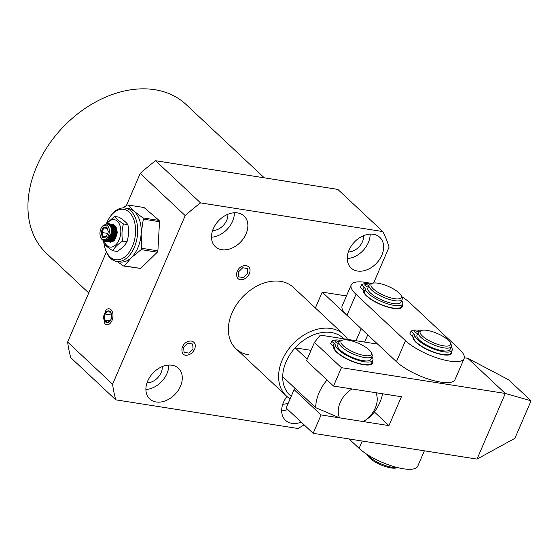 <?xml version="1.0" encoding="UTF-8"?>
<svg xmlns="http://www.w3.org/2000/svg" width="559" height="559" viewBox="0 0 559 559"><rect width="100%" height="100%" fill="white"/><g stroke="black" fill="none" stroke-linecap="round" stroke-linejoin="round"><path stroke-width="0.84" d="M372.399 361.352A21.004 6.387 -156.7 0 1 370.603 364.636A21.004 6.387 -156.7 0 1 354.238 362.204A21.004 6.387 -156.7 0 1 336.735 352.31A21.004 6.387 -156.7 0 1 334.03 348.886A21.004 6.387 -156.7 0 1 333.737 346.839M335.47 350.36L335.456 350.395A18.007 5.471 23.3 0 0 335.33 350.842M531.05 400.824L514.902 438.326L477.016 459.093L313.159 433.316L286.173 408.021L294.09 389.637L321.076 414.939L388.959 425.616L401.404 396.736L333.52 386.052L306.528 360.751L314.444 342.374L341.43 367.675L505.287 393.452L531.05 400.824L508.564 379.743L467.806 358.312L464.319 357.76M377.688 344.134L320.335 335.114L314.444 342.374M294.09 389.637L295.117 388.372M388.959 425.616L374.397 411.962M477.016 459.093L505.287 393.452L467.806 358.312M313.159 433.316L321.076 414.939M341.43 367.675L333.52 386.052M368.283 365.041A18.007 5.471 23.3 0 0 368.528 364.636L368.542 364.601M371.176 352.519L371.973 354.259A18.007 5.471 -156.7 0 1 372.147 356.237L370.792 359.388A18.007 5.471 -156.7 0 1 357.886 359.43A18.007 5.471 -156.7 0 1 340.207 350.053A18.007 5.471 -156.7 0 1 337.713 345.141L339.075 341.989A18.007 5.471 -156.7 0 1 340.627 340.759L342.443 340.145A16.504 5.017 -156.7 0 1 355.3 342.052A16.504 5.017 -156.7 0 1 369.052 349.829A16.504 5.017 -156.7 0 1 371.176 352.519A16.504 5.017 -156.7 0 1 361.876 355.021A16.504 5.017 -156.7 0 1 343.303 345.776A16.504 5.017 -156.7 0 1 342.443 340.145M372.147 356.237A18.007 5.471 -156.7 0 1 359.248 356.279A18.007 5.471 -156.7 0 1 341.563 346.901A18.007 5.471 -156.7 0 1 339.075 341.989M414.603 340.885A18.007 5.471 -156.7 0 1 414.722 340.431L414.743 340.396M365.125 294.502A18.007 5.471 -156.7 0 1 365.244 294.048L365.265 294.013M413.01 336.881A21.004 6.387 23.3 0 0 413.304 338.929A21.004 6.387 23.3 0 0 416.008 342.353A21.004 6.387 23.3 0 0 433.511 352.24A21.004 6.387 23.3 0 0 449.869 354.679A21.004 6.387 23.3 0 0 451.665 351.387M363.532 290.491A21.004 6.387 23.3 0 0 363.825 292.546A21.004 6.387 23.3 0 0 366.529 295.97A21.004 6.387 23.3 0 0 384.033 305.857A21.004 6.387 23.3 0 0 400.398 308.288A21.004 6.387 23.3 0 0 402.187 305.004M401.6 296.536A34.511 10.495 -156.7 0 1 409.838 302.782L459.316 349.165A34.511 10.495 -156.7 0 1 464.089 358.585L455.047 379.589A34.511 10.495 -156.7 0 1 430.318 379.673A34.511 10.495 -156.7 0 1 396.429 361.701L346.95 315.318A34.511 10.495 -156.7 0 1 342.171 305.899L351.22 284.894A34.511 10.495 -156.7 0 1 371.539 283.588M464.089 358.585A34.511 10.495 -156.7 0 1 439.36 358.661A34.511 10.495 -156.7 0 1 405.471 340.697L355.999 294.313A34.511 10.495 -156.7 0 1 351.22 284.894M447.815 354.644L447.801 354.679A18.007 5.471 -156.7 0 1 447.556 355.077M398.336 308.261L398.322 308.295A18.007 5.471 -156.7 0 1 398.078 308.694M401.194 295.648L401.991 297.388A18.007 5.471 -156.7 0 1 402.166 299.365L400.922 302.251A18.007 5.471 -156.7 0 1 388.023 302.293A18.007 5.471 -156.7 0 1 370.337 292.923A18.007 5.471 -156.7 0 1 367.85 288.011L369.094 285.118A18.007 5.471 -156.7 0 1 370.645 283.888L372.462 283.273A16.504 5.017 -156.7 0 1 385.319 285.188A16.504 5.017 -156.7 0 1 399.07 292.958A16.504 5.017 -156.7 0 1 401.194 295.648A16.504 5.017 -156.7 0 1 391.894 298.15A16.504 5.017 -156.7 0 1 373.321 288.905A16.504 5.017 -156.7 0 1 372.462 283.273M402.166 299.365A18.007 5.471 -156.7 0 1 389.267 299.407A18.007 5.471 -156.7 0 1 371.581 290.037A18.007 5.471 -156.7 0 1 369.094 285.118M371.91 356.796A20.257 6.156 -156.7 0 1 372.86 360.276A20.257 6.156 -156.7 0 1 358.34 360.324A20.257 6.156 -156.7 0 1 338.454 349.78A20.257 6.156 -156.7 0 1 335.519 345.448A9 2.739 23.3 0 0 334.219 343.526L331.725 341.193A25.414 7.728 -156.7 0 1 338.055 339.991A1.502 0.454 -156.7 0 1 340.179 340.899L340.207 340.927M335.519 345.448L334.387 348.075A20.257 6.156 23.3 0 0 337.322 352.408A20.257 6.156 23.3 0 0 357.215 362.952A20.257 6.156 23.3 0 0 371.728 362.903L372.86 360.276M339.096 341.94A2.998 0.915 23.3 0 0 335.03 341.116A2.998 0.915 23.3 0 0 335.442 341.933A2.998 0.915 23.3 0 0 338.419 343.505M334.387 348.075A9 2.739 23.3 0 0 333.087 346.154L330.593 343.813L331.725 341.193M375.285 408.042A22.507 16.4 133.2 0 0 375.886 392.718L352.009 388.966A22.507 16.4 133.2 0 0 339.572 417.846L363.441 421.605A22.507 16.4 133.2 0 0 375.285 408.042M382.601 393.774A39.011 28.432 -46.8 0 1 379.91 402.34A39.011 28.432 -46.8 0 1 370.834 416.329L363.441 421.605M347.635 339.404A42.016 30.619 133.2 0 0 343.729 334.568A42.016 30.619 133.2 0 0 282.225 360.066A42.016 30.619 133.2 0 0 286.264 395.877A42.016 30.619 133.2 0 0 290.149 398.798M343.834 338.81A39.011 28.432 133.2 0 0 295.145 347.852A39.011 28.432 133.2 0 0 286.068 361.841A39.011 28.432 133.2 0 0 282.7 376.731A39.011 28.432 133.2 0 0 291.218 396.296M311.014 350.346L295.145 347.852L307.212 359.164M339.572 417.846L315.688 407.658L282.7 376.731M315.688 407.658A39.011 28.432 -46.8 0 1 327.057 379.994M315.381 307.988L322.208 292.126L346.461 295.942M322.208 292.126L361.191 328.671L356.006 340.724M373.622 283.015L389.085 247.106A148.547 108.25 133.2 0 0 382.81 231.566L337.832 189.396L155.577 160.726A177.063 129.024 133.2 0 0 140.225 173.437L126.46 205.405M106.378 252.032L67.611 342.045A177.063 129.024 133.2 0 0 70.755 357.662L115.741 399.832L297.996 428.501A148.547 108.25 133.2 0 0 304.117 424.84M264.295 177.825L186.119 104.54A102.038 74.354 133.2 0 0 154.787 89.699A102.038 74.354 133.2 0 0 47.606 146.437A102.038 74.354 133.2 0 0 46.551 253.416L88.741 292.972M155.577 160.726L200.555 202.896A177.063 129.024 133.2 0 0 185.204 215.606L140.225 173.437M105.686 322.054A6.002 3.682 98.9 0 1 104.561 315.08A6.002 3.682 98.9 0 1 108.879 310.874A6.002 3.682 98.9 0 1 110.207 311.552A6.002 3.682 98.9 0 1 111.332 318.532A6.002 3.682 98.9 0 1 107.014 322.732A6.002 3.682 98.9 0 1 105.686 322.054M185.204 215.606L112.59 384.208L67.611 342.045M112.59 384.208A177.063 129.024 133.2 0 0 115.741 399.832M382.81 231.566L200.555 202.896M367.752 334.82L364.629 342.08M221.762 249.691A21.004 15.31 133.2 0 0 243.829 238.008A21.004 15.31 133.2 0 0 244.045 215.984A21.004 15.31 133.2 0 0 237.596 212.93A21.004 15.31 133.2 0 0 215.529 224.606A21.004 15.31 133.2 0 0 215.313 246.631A21.004 15.31 133.2 0 0 221.762 249.691M156.178 401.984A21.004 15.31 133.2 0 0 178.237 390.308A21.004 15.31 133.2 0 0 178.461 368.283A21.004 15.31 133.2 0 0 172.004 365.223A21.004 15.31 133.2 0 0 149.938 376.906A21.004 15.31 133.2 0 0 149.721 398.93A21.004 15.31 133.2 0 0 156.178 401.984M357.529 271.045A21.004 15.31 133.2 0 0 379.596 259.362A21.004 15.31 133.2 0 0 379.813 237.337A21.004 15.31 133.2 0 0 373.363 234.284A21.004 15.31 133.2 0 0 351.297 245.967A21.004 15.31 133.2 0 0 351.08 267.992A21.004 15.31 133.2 0 0 357.529 271.045M286.97 396.506A21.004 15.31 133.2 0 0 285.488 420.291A21.004 15.31 133.2 0 0 291.945 423.345A21.004 15.31 133.2 0 0 301.245 422.15M343.729 334.568L293.503 287.487A42.016 30.619 133.2 0 0 280.604 281.373A42.016 30.619 133.2 0 0 236.471 304.732A42.016 30.619 133.2 0 0 236.031 348.788A42.016 30.619 133.2 0 0 248.937 354.895M282.763 404.241A13.507 9.838 133.2 0 0 288.388 402.871M281.659 410.851A21.004 15.31 133.2 0 0 287.752 409.495M348.348 251.948A13.507 9.838 133.2 0 0 363.629 235.646M347.251 258.551A21.004 15.31 133.2 0 0 370.149 234.123M146.989 382.887A13.507 9.838 133.2 0 0 162.271 366.592M145.892 389.49A21.004 15.31 133.2 0 0 168.79 365.069M212.581 230.588A13.507 9.838 133.2 0 0 227.862 214.293M211.484 237.198A21.004 15.31 133.2 0 0 234.382 212.769M181.961 350.514C181.975 352.981 183.059 354.56 185.204 355.244L185.295 355.258C189.319 355.447 192.443 353.414 194.672 349.165C196.104 344.7 195.014 342.01 191.402 341.081C188.928 340.836 186.629 341.696 184.519 343.659C182.541 345.853 181.689 348.138 181.961 350.514M183.666 347.432L187.943 343.261L192.68 344.023L193.03 348.907L188.76 353.078L184.037 352.331L183.666 347.432M236.723 275.014C236.73 277.488 237.813 279.06 239.965 279.745L240.056 279.759C244.073 279.947 247.197 277.914 249.426 273.665C250.865 269.207 249.775 266.51 246.163 265.581C243.689 265.343 241.39 266.203 239.273 268.159C237.296 270.353 236.443 272.638 236.723 275.014M238.427 271.933L242.697 267.768L247.434 268.523L247.791 273.407L243.514 277.578L238.791 276.838L238.427 271.933M450.337 342.821L451.134 344.561A18.007 5.471 -156.7 0 1 451.309 346.538L450.065 349.424A18.007 5.471 -156.7 0 1 437.159 349.473A18.007 5.471 -156.7 0 1 419.481 340.096A18.007 5.471 -156.7 0 1 416.986 335.183L418.23 332.291A18.007 5.471 -156.7 0 1 419.788 331.061L421.598 330.446A16.504 5.017 -156.7 0 1 434.455 332.36A16.504 5.017 -156.7 0 1 448.206 340.131A16.504 5.017 -156.7 0 1 450.337 342.821A16.504 5.017 -156.7 0 1 441.037 345.322A16.504 5.017 -156.7 0 1 422.457 336.078A16.504 5.017 -156.7 0 1 421.598 330.446M451.309 346.538A18.007 5.471 -156.7 0 1 438.403 346.58A18.007 5.471 -156.7 0 1 420.724 337.21A18.007 5.471 -156.7 0 1 418.23 332.291M367.508 454.705A18.007 5.471 23.3 0 0 369.268 456.682A18.007 5.471 23.3 0 0 397.211 467.499M367.34 454.6L367.745 455.487A16.504 5.017 23.3 0 0 369.876 458.177A16.504 5.017 23.3 0 0 383.628 465.947A16.504 5.017 23.3 0 0 396.485 467.862L397.407 467.548M424.372 450.813L417.727 466.241A34.511 10.495 -156.7 0 1 392.998 466.325A34.511 10.495 -156.7 0 1 359.109 448.353L349.102 438.976M401.697 300.449A20.257 6.156 -156.7 0 1 402.655 303.928A20.257 6.156 -156.7 0 1 388.135 303.977A20.257 6.156 -156.7 0 1 368.248 293.433A20.257 6.156 -156.7 0 1 365.313 289.108A9 2.739 23.3 0 0 364.014 287.179L361.519 284.845A25.414 7.728 -156.7 0 1 367.843 283.644A1.502 0.454 -156.7 0 1 369.723 284.349M365.313 289.108L364.182 291.728A20.257 6.156 23.3 0 0 367.116 296.06A20.257 6.156 23.3 0 0 387.003 306.605A20.257 6.156 23.3 0 0 401.523 306.556L402.655 303.928M368.891 285.593A2.998 0.915 23.3 0 0 364.824 284.776A2.998 0.915 23.3 0 0 365.237 285.593A2.998 0.915 23.3 0 0 368.213 287.165M364.182 291.728A9 2.739 23.3 0 0 362.882 289.807L360.387 287.473L361.519 284.845M451.176 346.839A20.257 6.156 -156.7 0 1 452.126 350.318A20.257 6.156 -156.7 0 1 437.613 350.367A20.257 6.156 -156.7 0 1 417.727 339.816A20.257 6.156 -156.7 0 1 414.792 335.491A9 2.739 23.3 0 0 413.485 333.562L410.998 331.228A25.414 7.728 -156.7 0 1 417.321 330.027A1.502 0.454 -156.7 0 1 419.453 330.935L419.641 331.117M414.792 335.491L413.66 338.118A20.257 6.156 23.3 0 0 416.595 342.443A20.257 6.156 23.3 0 0 436.481 352.995A20.257 6.156 23.3 0 0 451.001 352.946L452.126 350.318M418.398 331.997A2.998 0.915 23.3 0 0 414.303 331.159A2.998 0.915 23.3 0 0 414.715 331.976A2.998 0.915 23.3 0 0 417.692 333.548M413.66 338.118A9 2.739 23.3 0 0 412.36 336.19L409.866 333.856L410.998 331.228M103.366 316.946L104.91 323.913C107.552 325.778 109.92 324.667 112.003 320.573C113.596 315.905 113.253 312.278 110.982 309.7C109.375 308.4 107.726 308.47 106.042 309.91L103.366 316.946M104.938 314.011L108.369 310.853L111.416 313.697L110.955 319.601L107.517 322.76L104.484 319.937L104.938 314.011L111.311 315.017M109.69 320.761L104.484 319.937M115.51 238.169L115.301 236.108M115.881 232.425L116.719 230.469M116.167 236.492L116.824 232.32M116.586 229.679A7.505 4.605 -81.1 0 0 116.328 230.112L116.593 229.7M103.499 240.468L103.89 243.249C105.483 245.527 108.453 248.028 112.799 250.746C114.693 247.323 117.956 244.108 122.61 241.097C121.534 235.178 121.827 229.463 123.497 223.949C119.165 221.238 116.195 218.737 114.588 216.445L106.517 223.502A25.511 15.652 98.9 0 1 110.109 216.787A25.511 15.652 98.9 0 1 129.248 212.21A25.511 15.652 98.9 0 1 132.378 246.484A25.511 15.652 98.9 0 1 110.025 256.854A25.511 15.652 98.9 0 1 105.12 248.503A25.511 15.652 98.9 0 1 104.002 243.396M105.12 248.503L105.441 249.51A27.007 16.574 -81.1 0 0 110.626 258.349A27.007 16.574 -81.1 0 0 116.607 261.395A27.007 16.574 -81.1 0 0 136.033 242.48A27.007 16.574 -81.1 0 0 130.981 211.085A27.007 16.574 -81.1 0 0 124.999 208.039A27.007 16.574 -81.1 0 0 110.724 215.928L110.109 216.787M116.607 261.395L120.122 261.947A27.007 16.574 -81.1 0 0 131.435 257.545A27.007 16.574 -81.1 0 0 141.154 233.501A27.007 16.574 -81.1 0 0 134.495 211.637M116.663 230.105L115.888 231.894L116.656 230.049M115.154 236.876L115.35 238.497M124.999 208.039L128.514 208.591A27.007 16.574 -81.1 0 1 134.027 211.218L142.929 217.891A30.759 18.873 98.9 0 1 143.335 219.135L141.154 233.501L141.7 248.294A30.759 18.873 98.9 0 1 141.154 249.635L131.435 257.545L124.447 265.888A30.759 18.873 98.9 0 1 123.504 265.986L117.292 261.507M123.078 207.92L126.914 205.083A30.759 18.873 98.9 0 1 127.857 204.985L134.027 211.218M124.447 265.888L140.637 268.432L123.504 265.986M142.929 217.891L159.126 220.435L144.047 207.529L127.857 204.985M140.637 268.432L157.352 252.186L141.154 249.635M141.7 248.294L157.89 250.837L159.525 221.685L143.335 219.135M159.126 220.435L159.525 221.685M157.89 250.837L157.352 252.186M103.094 240.3L105.043 241.348L108.565 239.958L111.66 231.992L111.094 227.548L109.131 224.404L102.374 226.22L101.85 226.954A7.505 4.605 98.9 0 1 108.949 228.149A7.505 4.605 98.9 0 1 106.58 238.413A7.505 4.605 98.9 0 1 100.382 236.282A7.505 4.605 98.9 0 1 100.361 236.205A7.505 4.605 98.9 0 1 101.85 226.954M100.382 236.282L100.578 236.897C101.619 239.895 103.289 241.055 105.595 240.384C107.656 239.58 109.152 237.61 110.074 234.48L108.146 239.832A9 5.527 -81.1 0 0 110.975 227.527A9 5.527 -81.1 0 0 109.131 224.404L109.655 224.236M108.146 239.832L104.575 241.278L102.066 239.566M107.454 239.217L107.88 240.091M108.572 240.859L108.062 240.405L108.467 240.922L107.104 241.013L108.97 240.573M108.67 241.146L109.096 241.53M109.305 241.684L109.746 241.942M109.969 242.047L110.661 242.236L114.183 240.845L117.278 232.872L116.712 228.428L114.777 225.312L112.045 224.292M111.814 224.222L114.288 225.221L116.244 228.358L116.81 232.761L113.736 240.747L109.732 242.054M109.508 241.97L109.061 241.754M108.837 241.614L108.411 241.278M108.201 241.076L107.796 240.601M107.601 240.321L107.139 239.497L107.705 240.237M106.517 239.944L107.062 240.705L106.336 240.056M107.265 240.929L107.691 241.306M107.901 241.467L108.341 241.726M108.565 241.823L109.257 242.012L112.778 240.622L115.874 232.649L115.308 228.212L113.372 225.088L110.64 224.075M110.409 223.998L112.883 224.998L114.84 228.135L115.406 232.544L112.331 240.531L108.327 241.83M108.104 241.747L107.656 241.53M107.433 241.39L107.007 241.055M106.797 240.852L106.21 240.125M105.581 240.391L106.287 241.09M106.496 241.243L106.937 241.502M107.16 241.6L107.852 241.795L111.374 240.405L114.469 232.432L113.903 227.988L111.968 224.872L109.236 223.852M109.005 223.782L111.479 224.781L113.435 227.918L114.001 232.32L110.927 240.307L106.923 241.614M106.699 241.53L106.252 241.306M106.028 241.174L105.26 240.489M110.074 234.48L107.559 239.301L104.582 240.601L105.532 241.278M105.756 241.383L106.448 241.572L109.969 240.181L113.065 232.209L112.499 227.765L110.563 224.648L107.719 223.635M107.391 223.558L110.074 224.557L112.031 227.695L112.597 232.097L109.522 240.084L105.518 241.39M105.295 241.306L104.184 240.601M110.158 225.591L110.703 225.2M110.962 225.039L111.486 224.788M111.744 224.683L112.247 224.536M112.492 224.487L112.981 224.445M113.218 224.438L113.694 224.487M111.8 224.313L111.311 224.39M111.059 224.452L110.549 224.641M110.291 224.753L109.76 225.053M109.557 224.823L110.081 224.564M110.34 224.466L110.843 224.32M111.087 224.271L111.576 224.222M110.396 224.089L109.906 224.173M108.928 224.243L109.438 224.096M109.683 224.047L110.172 223.998M108.991 223.873L108.481 223.956M108.243 223.838L108.767 223.782M116.167 229.756L115.797 230.448M111.332 241.67L113.184 241.236M115.245 226.297L113.421 225.13M112.184 225.074L112.932 225.046L112.121 225.011M111.779 225.06L111.136 225.242M110.836 225.368L110.228 225.696M107.943 240.496L108.467 240.922M108.76 241.097L109.459 241.369M111.29 241.362L109.913 241.453L111.779 241.013M113.84 226.081L112.017 224.914M110.78 224.851L111.527 224.823L110.717 224.795M110.375 224.844L109.732 225.018M107.356 240.88L108.055 241.153M108.523 241.222L110.375 240.789M112.436 225.857L110.612 224.69M110.109 224.585L109.312 224.571M105.546 240.398L106.65 240.929M111.031 225.633L109.208 224.473M104.84 240.58L107.566 240.349M110.843 226.884L111.835 232.153L109.019 239.469M107.076 240.698L104.959 240.559M109.173 224.445L110.584 225.067M112.247 227.101L113.239 232.376L110.423 239.692M106.692 240.908L105.679 240.356M109.375 224.634L110.123 224.606M110.577 224.662L111.989 225.291M113.652 227.324L114.644 232.593L111.828 239.909M109.885 241.139L108.509 241.229M108.097 241.132L107.447 240.824M107.167 240.636L106.476 239.972M109.816 225.123L110.451 224.921M111.982 224.886L113.393 225.508A7.931 4.87 -81.1 0 0 112.576 225.501M115.056 227.541L116.048 232.817L113.232 240.132M109.501 241.348L108.851 241.048M107.831 240.132L107.314 239.35M110.319 225.836L110.92 225.48M111.22 225.34L111.856 225.137M110.815 226.814L111.423 226.276M111.94 227.429A7.379 4.528 -81.1 0 0 111.276 228.149L111.339 228.072M114.895 238.12L114.805 237.498M115.846 230.916L116.565 229.539M106.825 226.982L103.163 227.261L100.99 232.453L102.479 237.372L106.147 237.093L108.32 231.894L106.825 226.982M103.163 227.261L103.806 227.911L101.885 232.495L100.99 232.453M107.272 228.456L103.806 227.911L107.035 227.667M106.357 236.597L103.205 236.834L101.885 232.495L107.684 233.41M102.479 237.372L103.205 236.834M113.722 228.959L112.834 229.029M112.387 229.057L111.527 229.127M111.318 228.338L112.261 228.484M112.722 228.561L113.666 228.708M110.577 236.883L110.927 238.05L110.074 237.917M109.271 237.792L108.684 237.701M111.548 238.001L112.604 237.924M113.128 237.882L114.162 237.806L114.588 236.778M115.748 234.018L115.874 232.551M115.385 230.916L114.763 228.883M107.097 223.516A13.877 8.518 98.9 0 1 119.996 225.626A13.877 8.518 98.9 0 1 115.902 244.709A13.877 8.518 98.9 0 1 104.337 241.229M104.309 241.139A13.877 8.518 98.9 0 1 104.288 241.083A13.877 8.518 98.9 0 1 104.142 240.594M108.264 238.302A7.728 4.745 -81.1 0 0 108.649 239.077M108.956 239.538A7.728 4.745 -81.1 0 0 109.473 240.132M109.76 240.377A7.728 4.745 -81.1 0 0 110.396 240.775M110.766 240.929A7.728 4.745 -81.1 0 0 111.709 241.069M112.373 240.992A7.728 4.745 -81.1 0 0 113.323 240.622M107.999 238.644A7.931 4.87 -81.1 0 0 108.432 239.427M108.712 239.811A7.931 4.87 -81.1 0 0 109.229 240.363M109.508 240.594A7.931 4.87 -81.1 0 0 110.144 240.964M110.521 241.104A7.931 4.87 -81.1 0 0 111.493 241.222M112.212 241.118A7.931 4.87 -81.1 0 0 113.197 240.698A7.931 4.87 -81.1 0 0 114.26 239.874A7.931 4.87 -81.1 0 0 115.308 238.581M115.496 226.8A7.728 4.745 -81.1 0 0 114.106 225.885M113.603 225.759A7.728 4.745 -81.1 0 0 112.771 225.752M112.408 225.822A7.728 4.745 -81.1 0 0 111.723 226.067M111.402 226.234A7.728 4.745 -81.1 0 0 110.759 226.681M112.799 250.746L117.187 251.438C121.82 248.448 125.09 245.226 126.991 241.788C128.661 236.303 128.961 230.588 127.885 224.641C126.299 222.363 123.322 219.862 118.976 217.137L114.588 216.445M113.959 226.262A7.379 4.528 -81.1 0 0 113.211 226.43M112.869 226.57A7.379 4.528 -81.1 0 0 112.191 226.975M111.863 227.227A7.379 4.528 -81.1 0 0 111.199 227.89M114.798 226.304A7.379 4.528 -81.1 0 0 114.399 226.29M114.001 226.332A7.379 4.528 -81.1 0 0 113.274 226.542M112.932 226.702A7.379 4.528 -81.1 0 0 112.268 227.15M115.119 238.847A7.379 4.528 98.9 0 1 115.028 238.574A7.379 4.528 98.9 0 1 114.77 237.582M115.79 230.42A7.379 4.528 98.9 0 1 116.503 229.26M113.903 238.358A7.379 4.528 98.9 0 1 113.757 237.834M115.573 228.834A7.379 4.528 98.9 0 1 116.181 228.17M115.224 226.542A7.379 4.528 -81.1 0 0 114.644 226.702M113.302 227.541A7.379 4.528 -81.1 0 0 112.638 228.226M115.308 226.612A7.379 4.528 -81.1 0 0 114.714 226.821M113.379 227.744A7.379 4.528 -81.1 0 0 112.708 228.498M113.666 240.384A7.379 4.528 98.9 0 1 113.337 240.007M113.086 239.657A7.379 4.528 98.9 0 1 112.632 238.791M115.406 226.688A7.931 4.87 -81.1 0 0 113.931 225.661M112.212 225.556A7.931 4.87 -81.1 0 0 111.541 225.78M111.227 225.934A7.931 4.87 -81.1 0 0 110.598 226.339M123.497 223.949L127.885 224.641M122.61 241.097L126.991 241.788M109.697 238.553A7.379 4.528 -81.1 0 0 110.165 239.357M110.423 239.685A7.379 4.528 -81.1 0 0 110.989 240.237M111.311 240.461A7.379 4.528 -81.1 0 0 112.052 240.789M109.837 238.33A7.379 4.528 -81.1 0 0 110.291 239.196M110.535 239.552A7.379 4.528 -81.1 0 0 111.087 240.146M111.388 240.384A7.379 4.528 -81.1 0 0 112.086 240.754M114.469 239.657A7.379 4.528 98.9 0 1 114.099 238.91M111.164 238.672A7.379 4.528 -81.1 0 0 111.625 239.504M111.877 239.846A7.379 4.528 -81.1 0 0 112.436 240.419M111.304 238.448A7.379 4.528 -81.1 0 0 111.751 239.343M111.996 239.706A7.379 4.528 -81.1 0 0 112.534 240.321M113.791 240.286A7.379 4.528 98.9 0 1 113.456 239.86M113.211 239.483A7.379 4.528 98.9 0 1 112.771 238.553M346.95 315.318L355.999 294.313M396.429 361.701L405.471 340.697M333.087 346.154L334.219 343.526M359.109 448.353L362.26 441.044M362.882 289.807L364.014 287.179M412.36 336.19L413.485 333.562M286.264 395.877L236.031 348.788M105.043 241.348L104.575 241.278M110.661 242.236L110.193 242.159M109.257 242.012L108.788 241.942M107.852 241.795L107.384 241.719M106.448 241.572L105.979 241.502M112.757 224.341L112.289 224.264M111.353 224.117L110.885 224.04M109.948 223.893L109.48 223.824M108.544 223.677L108.076 223.6"/></g></svg>
